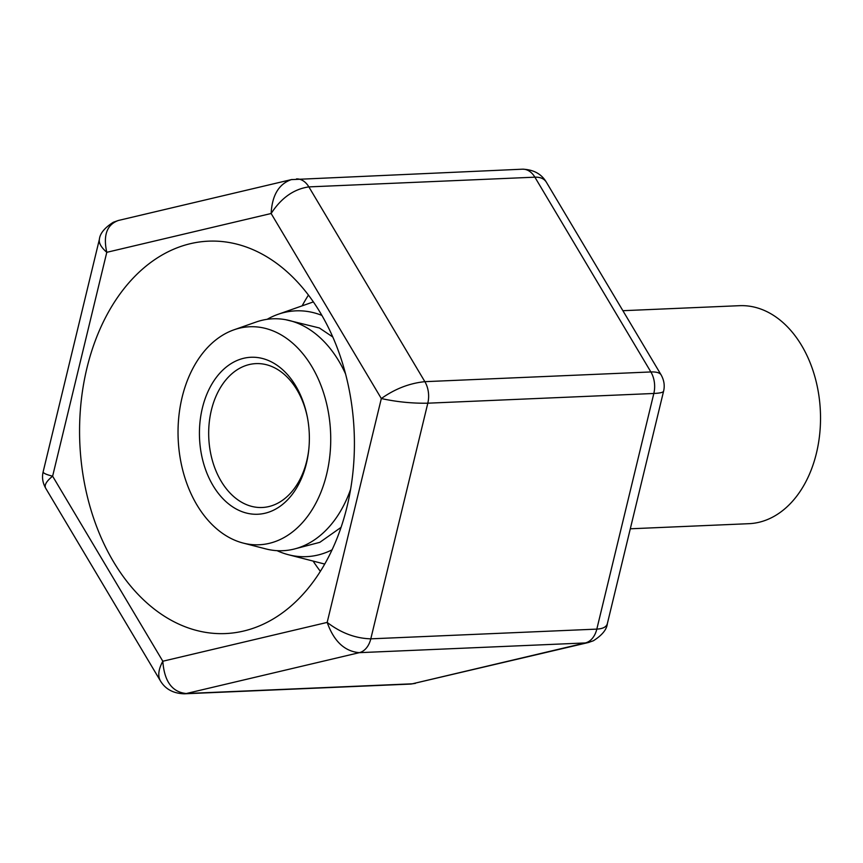 <?xml version="1.0" encoding="UTF-8"?>
<svg xmlns="http://www.w3.org/2000/svg" width="863" height="863" viewBox="0 0 863 863"><rect width="100%" height="100%" fill="white"/><g stroke="black" fill="none" stroke-linecap="round" stroke-linejoin="round"><path stroke-width="1.29" d="M630.303 528.792L748.868 523.69A109.105 76.278 -92.5 0 0 819.85 432.633A109.105 76.278 -92.5 0 0 768.868 312.654A109.105 76.278 -92.5 0 0 739.494 305.685L622.903 310.702M307.465 417.703A72.007 50.345 -92.5 0 0 275.362 368.21A72.007 50.345 -92.5 0 0 255.966 363.614A72.007 50.345 -92.5 0 0 208.77 437.714A72.007 50.345 -92.5 0 0 262.158 507.498A72.007 50.345 -92.5 0 0 308.814 449.192M272.158 362.287A78.555 54.919 -92.5 0 0 201.403 412.492A78.555 54.919 -92.5 0 0 242.956 512.007A78.555 54.919 -92.5 0 0 308.749 449.893A78.555 54.919 -92.5 0 0 307.336 417.002A78.555 54.919 -92.5 0 0 272.158 362.287M279.073 333.722A109.105 76.278 -92.5 0 0 233.959 329.817A109.105 76.278 -92.5 0 0 178.177 439.03A109.105 76.278 -92.5 0 0 243.139 543.064A109.105 76.278 -92.5 0 0 328.576 464.844A109.105 76.278 -92.5 0 0 279.073 333.722M345.599 374.024A116.063 81.144 -92.5 0 0 304.024 326.203A116.063 81.144 -92.5 0 0 256.041 322.05L233.959 329.817M243.139 543.064L265.804 548.9A116.063 81.144 -92.5 0 0 350.561 489.44M321.931 315.416A123.021 86.009 -92.5 0 0 278.123 314.294A123.021 86.009 -92.5 0 0 267.131 319.321M277.077 550.67A123.021 86.009 -92.5 0 0 288.458 554.736A123.021 86.009 -92.5 0 0 332.018 549.85M86.926 368.102A196.386 137.293 -92.5 0 0 225.416 633.571A196.386 137.293 -92.5 0 0 354.154 431.468A196.386 137.293 -92.5 0 0 208.544 241.165A196.386 137.293 -92.5 0 0 86.926 368.102M302.136 305.847A196.386 137.293 87.5 0 1 308.458 295.049M320.335 571.295A196.386 137.293 87.5 0 1 313.118 561.079M296.494 178.911A21.823 15.254 87.5 0 1 308.868 186.893L424.866 381.673A21.823 15.254 87.5 0 1 427.811 403.194L653.83 393.474C659.904 393.183 663.151 392.438 663.582 391.23L607.347 623.658C606.419 626.959 602.913 628.782 596.818 629.116L653.83 393.474A21.823 15.254 87.5 0 0 650.875 371.953L534.887 177.174L308.868 186.893C293.83 189.051 281.252 197.918 271.133 213.506L381.327 398.544C396.753 401.91 412.244 403.463 427.811 403.194L370.799 638.836C355.405 638.393 340.863 632.913 327.174 622.406L381.327 398.544C394.963 388.868 409.472 383.237 424.866 381.673L650.875 371.953C656.322 371.759 659.731 372.719 661.101 374.855L661.209 375.049M589.267 642.288L585.319 642.946A21.823 15.254 87.5 0 0 596.818 629.116L370.799 638.836A21.823 15.254 87.5 0 1 359.299 652.665C344.596 651.382 333.895 641.295 327.174 622.406L162.816 661.231C164.294 681.36 172.125 692.126 186.3 693.528L412.32 683.809L585.319 642.946L359.299 652.665L186.3 693.528A21.823 15.254 87.5 0 1 184.294 693.809C173.236 693.453 165.254 689.084 160.313 680.713C157.649 675.751 158.49 669.257 162.816 661.231L52.621 476.193C46.171 474.574 43.021 473.097 43.161 471.77L99.407 239.256M160.572 681.144L45.61 488.113C44.142 485.125 46.483 481.155 52.621 476.193L106.785 252.32C103.031 235.254 106.893 224.639 118.36 220.475L113.333 222.244C104.596 227.8 99.946 233.506 99.385 239.353C98.673 243.032 101.144 247.357 106.785 252.32L271.133 213.506C272.093 195.318 278.814 184.035 291.284 179.633L292.039 179.472M522.514 169.191A21.823 15.254 87.5 0 1 534.887 177.174C540.346 177.001 544.186 178.695 546.398 182.244L546.419 182.287C541.489 173.916 533.496 169.547 522.449 169.191L291.349 179.623M588.383 642.525L412.32 683.809A21.823 15.254 87.5 0 1 410.303 684.089L184.294 693.809M288.458 554.736L324.682 564.057M278.123 314.294L313.409 301.888M332.838 337.023L319.375 327.972L285.912 319.752M295.75 548.631L319.828 542.331L341.025 527.39M663.582 391.23C664.92 385.696 664.1 380.249 661.112 374.887L546.398 182.244M607.347 623.647C606.786 629.494 602.137 635.2 593.399 640.756L588.296 642.536M291.284 179.633L118.36 220.475M45.62 488.113C42.643 482.751 41.823 477.304 43.161 471.77M415.383 683.377L410.303 684.089"/></g></svg>
